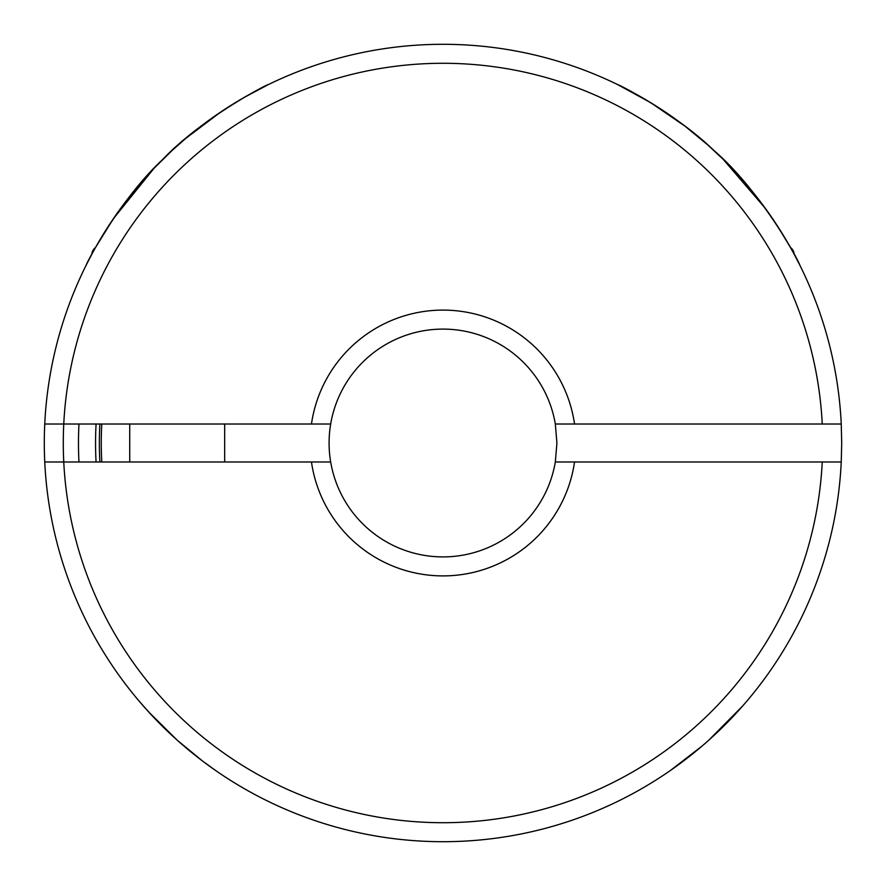 <?xml version="1.0" encoding="UTF-8"?>
<svg xmlns="http://www.w3.org/2000/svg" width="886" height="886" viewBox="0 0 886 886"><rect width="100%" height="100%" fill="white"/><g stroke="black" fill="none" stroke-linecap="round" stroke-linejoin="round"><path stroke-width="1.33" d="M78.965 461.983A364.523 364.523 0 0 1 78.965 424.017M790.456 247.46A9.491 9.491 0 0 1 794.199 254.271M91.801 254.271A9.491 9.491 0 0 1 95.544 247.46L113.275 218.853L153.998 168.34L172.017 150.542L185.75 138.393L220.991 111.824L243.617 97.737L268.336 84.602C268.879 83.273 202.196 117.705 162.659 159.502C122.656 196.493 89.187 257.283 86.064 265.346L91.801 254.271M138.98 700.948L148.815 712.1L177.2 740.175L202.529 761.019L215.42 770.366M555.323 461.983A113.917 113.917 0 0 1 330.677 461.983L311.462 461.983A132.9 132.9 0 0 0 574.538 461.983L555.323 461.983L556.917 443L555.323 424.017L841.246 424.017A398.7 398.7 0 0 0 443 44.3A398.7 398.7 0 0 0 44.754 461.983A398.7 398.7 0 0 0 443 841.7A398.7 398.7 0 0 0 841.246 461.983L822.241 461.983L841.246 461.983L841.7 443L841.246 424.017L822.241 424.017A379.717 379.717 0 0 0 443 63.283A379.717 379.717 0 0 0 63.759 424.017L330.677 424.017A113.917 113.917 0 0 0 330.677 461.983M330.677 424.017A113.917 113.917 0 0 1 555.323 424.017M101.79 461.983A341.741 341.741 0 0 1 101.79 424.017M794.21 254.315L799.936 265.346C796.503 255.866 758.117 188.286 713.983 150.542C674.922 112.588 616.889 83.55 617.664 84.602L650.645 102.643L685.033 126.177L707.825 144.961L723.341 159.502L765.404 208.443L777.587 226.163L790.434 247.449M690.415 755.636L670.58 770.366L702.31 745.857M574.538 461.983L822.241 461.983A379.717 379.717 0 0 1 443 822.717A379.717 379.717 0 0 1 63.759 424.017L44.754 424.017M96.076 461.983A347.434 347.434 0 0 1 96.076 424.017M99.885 461.983A343.646 343.646 0 0 1 99.885 424.017M709.265 739.755L731.858 717.815L743.254 705.322M742.867 705.754L708.8 740.175M154.142 717.815L143.122 705.743M311.462 461.983L44.754 461.983M574.538 424.017A132.9 132.9 0 0 0 311.462 424.017M224.667 424.017L224.667 461.983M129.733 424.017L129.733 461.983"/></g></svg>

